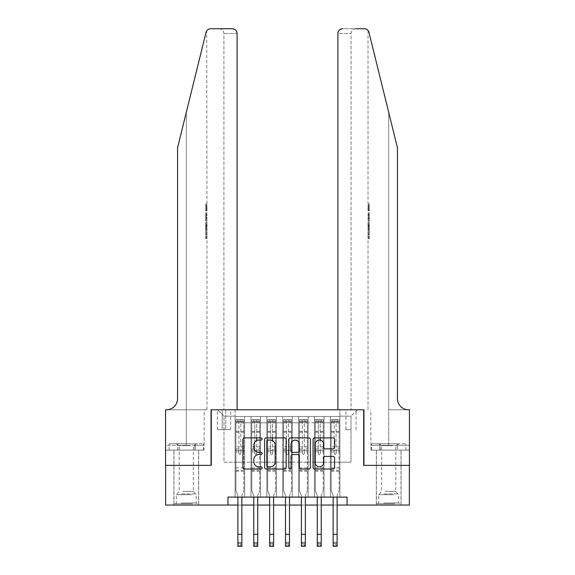 <?xml version="1.0" encoding="UTF-8"?>
<svg xmlns="http://www.w3.org/2000/svg" width="575" height="575" viewBox="0 0 575 575"><rect width="100%" height="100%" fill="white"/><g stroke="black" fill="none" stroke-linecap="round" stroke-linejoin="round"><path stroke-width="0.43" stroke-dasharray="2.88 2.16" d="M262.099 438.955A1.093 1.093 0 0 0 261.007 437.87L244.447 437.87A1.56 1.56 0 0 0 242.887 439.422L242.887 467.475A1.56 1.56 0 0 0 244.447 469.035L261.007 469.035A1.093 1.093 0 0 0 262.099 467.942A1.093 1.093 0 0 0 261.007 466.85L258.865 466.85A4.988 4.988 0 0 1 253.877 461.869L253.877 459.526A4.988 4.988 0 0 1 258.865 454.545L261.007 454.545A1.093 1.093 0 0 0 262.099 453.452A1.093 1.093 0 0 0 261.007 452.36L258.865 452.36A4.988 4.988 0 0 1 253.877 447.372L253.877 445.036A4.988 4.988 0 0 1 258.865 440.048L261.007 440.048A1.093 1.093 0 0 0 262.099 438.955M388.714 465.362L376.33 465.362L388.714 465.362M388.714 505.051L376.33 505.051L388.714 505.051M186.286 465.362L173.902 465.362L186.286 465.362M186.286 505.051L173.902 505.051L186.286 505.051M351.009 409.788L345.927 409.788L351.009 409.788M351.009 429.633L345.927 429.633L351.009 429.633M339.89 497.109L339.89 416.458L235.11 416.458L235.11 497.109L244.634 497.109L235.11 497.109L244.634 497.109L235.11 497.109L235.11 416.458L244.634 416.458L244.634 497.109L244.634 416.458L244.634 462.185L250.98 462.185L244.634 462.185L244.634 416.458L235.11 416.458L339.89 416.458L339.89 497.109L330.366 497.109L330.366 416.458L314.489 416.458L314.489 497.109L314.489 416.458L324.02 416.458L324.02 497.109L324.02 416.458L324.02 462.185L324.02 416.458L330.366 416.458L330.366 497.109L339.89 497.109L330.366 497.109L339.89 497.109L339.89 416.142L339.89 462.185L351.009 462.185L351.009 416.142L339.89 416.142L351.009 416.142L351.009 462.185L339.89 462.185L339.89 450.275L339.89 497.109M314.489 497.109L324.02 497.109L314.489 497.109L324.02 497.109L314.489 497.109L314.489 450.275L314.489 462.185L308.143 462.185L308.143 422.812L308.143 462.185L314.489 462.185L314.489 422.812L314.489 462.185L330.366 462.185L324.02 462.185L324.02 450.275L324.02 462.185L314.489 462.185L314.489 450.275L324.02 450.275L324.02 497.109L324.02 450.275L314.489 450.275L314.489 497.109M308.143 497.109L308.143 416.458L298.612 416.458L298.612 497.109L298.612 416.458L308.143 416.458L308.143 497.109L298.612 497.109L308.143 497.109L298.612 497.109L308.143 497.109L308.143 450.275L308.143 497.109M292.265 497.109L292.265 416.458L282.735 416.458L282.735 497.109L282.735 416.458L292.265 416.458L292.265 497.109L282.735 497.109L292.265 497.109L282.735 497.109L292.265 497.109L292.265 422.812L292.265 462.185L298.612 462.185L292.265 462.185L292.265 450.275L292.265 497.109M276.388 497.109L276.388 416.458L266.857 416.458L266.857 497.109L266.857 416.458L276.388 416.458L276.388 497.109L266.857 497.109L276.388 497.109L266.857 497.109L276.388 497.109L276.388 422.812L276.388 462.185L282.735 462.185L276.388 462.185L276.388 450.275L276.388 497.109M260.511 497.109L260.511 416.458L250.98 416.458L250.98 497.109L250.98 416.458L260.511 416.458L260.511 497.109L250.98 497.109L260.511 497.109L250.98 497.109L260.511 497.109L260.511 450.275L260.511 497.109M330.366 422.812L330.366 462.185L330.366 416.458L330.366 422.812L324.02 422.812L330.366 422.812M298.612 422.812L298.612 462.185L298.612 416.458L292.265 416.458L292.265 422.812L292.265 416.458L298.612 416.458L298.612 422.812L292.265 422.812L298.612 422.812M282.735 422.812L282.735 462.185L282.735 416.458L276.388 416.458L276.388 422.812L276.388 416.458L282.735 416.458L282.735 422.812L276.388 422.812L282.735 422.812M260.511 422.812L260.511 462.185L260.511 416.458L260.511 422.812L266.857 422.812L266.857 462.185L260.511 462.185L266.857 462.185L266.857 416.458L260.511 416.458L266.857 416.458L266.857 422.812L260.511 422.812M227.966 505.051L227.966 497.109L227.966 505.051L227.966 497.109L347.034 497.109L227.966 497.109L347.034 497.109L347.034 505.051L165.643 505.051L165.643 465.362L211.291 465.362L211.291 409.788L363.709 409.788L363.709 465.362L409.357 465.362L409.357 505.051L347.034 505.051L347.034 497.109L347.034 505.051M222.245 409.788L217.328 409.788L222.245 409.788L222.245 429.633L217.328 429.633L225.738 429.633L222.245 429.633L222.245 409.788M225.738 409.788L230.661 409.788L225.738 409.788L225.738 429.633L230.661 429.633L225.738 429.633L225.738 409.788M339.89 409.788L235.11 409.788L357.355 409.788L339.89 409.788L339.89 416.458L339.89 409.788M235.11 409.788L217.645 409.788L235.11 409.788L235.11 462.185L223.991 462.185L223.991 416.142L235.11 416.142L223.991 416.142L217.645 409.788L223.991 416.142L223.991 462.185L235.11 462.185L235.11 409.788M250.98 422.812L250.98 462.185L250.98 416.458L244.634 416.458L250.98 416.458L250.98 422.812L244.634 422.812L250.98 422.812M314.489 416.458L308.143 416.458L308.143 422.812L308.143 416.458L314.489 416.458L314.489 422.812L314.489 416.458M237.885 505.051L241.852 505.051M253.762 505.051L257.729 505.051M269.639 505.051L273.607 505.051M285.516 505.051L289.484 505.051M301.393 505.051L305.361 505.051M317.271 505.051L321.238 505.051M333.148 505.051L337.115 505.051M298.612 462.185L308.143 462.185L298.612 462.185L298.612 450.275L298.612 462.185M282.735 462.185L292.265 462.185L282.735 462.185L282.735 450.275L282.735 462.185M266.857 462.185L276.388 462.185L266.857 462.185L266.857 450.275L266.857 462.185M250.98 462.185L260.511 462.185L260.511 450.275L260.511 462.185L250.98 462.185L250.98 450.275L260.511 450.275L250.98 450.275L250.98 497.109L250.98 462.185M235.11 462.185L244.634 462.185L244.634 450.275L244.634 497.109L244.634 450.275L244.634 462.185L235.11 462.185L235.11 450.275L244.634 450.275L235.11 450.275L235.11 497.109L235.11 462.185M330.366 462.185L339.89 462.185L330.366 462.185L330.366 450.275L330.366 462.185M235.11 450.275L244.634 450.275L235.11 450.275M250.98 450.275L260.511 450.275L250.98 450.275M266.857 450.275L276.388 450.275L266.857 450.275L266.857 497.109L266.857 450.275L276.388 450.275L266.857 450.275M282.735 450.275L292.265 450.275L282.735 450.275L282.735 497.109L282.735 450.275L292.265 450.275L282.735 450.275M298.612 450.275L308.143 450.275L298.612 450.275L298.612 497.109L298.612 450.275L308.143 450.275L298.612 450.275M314.489 450.275L324.02 450.275L314.489 450.275M330.366 450.275L339.89 450.275L330.366 450.275L330.366 497.109L330.366 450.275L339.89 450.275L330.366 450.275M357.355 409.788L351.009 416.142L357.355 409.788M286.134 467.475L286.134 439.422A1.56 1.56 0 0 0 284.575 437.87L266.189 437.87A1.56 1.56 0 0 0 264.629 439.422L264.629 467.475A1.56 1.56 0 0 0 266.189 469.035L284.575 469.035A1.56 1.56 0 0 0 286.134 467.475M267.9 440.048A1.093 1.093 0 0 0 266.814 441.14L266.814 465.764A1.093 1.093 0 0 0 267.9 466.85L270.164 466.85A4.988 4.988 0 0 0 275.152 461.869L275.152 445.036A4.988 4.988 0 0 0 270.164 440.048L267.9 440.048M290.425 437.87L308.811 437.87A1.56 1.56 0 0 1 310.371 439.422L310.371 467.475A1.56 1.56 0 0 1 308.811 469.035L300.941 469.035A1.56 1.56 0 0 1 299.381 467.475L299.381 456.097A1.56 1.56 0 0 0 297.821 454.545L292.603 454.545A1.56 1.56 0 0 0 291.043 456.097L291.043 467.942A1.093 1.093 0 0 1 289.951 469.035A1.093 1.093 0 0 1 288.866 467.942L288.866 439.422A1.56 1.56 0 0 1 290.425 437.87M299.381 444.295A4.169 4.169 0 0 0 295.212 440.127A4.169 4.169 0 0 0 291.043 444.295L291.043 450.8A1.56 1.56 0 0 0 292.603 452.36L297.821 452.36A1.56 1.56 0 0 0 299.381 450.8L299.381 444.295M325.177 448.852L333.047 448.852A1.56 1.56 0 0 0 334.6 447.293L334.6 439.422A1.56 1.56 0 0 0 333.047 437.87L314.654 437.87A1.56 1.56 0 0 0 313.095 439.422L313.095 467.475A1.56 1.56 0 0 0 314.654 469.035L333.047 469.035A1.56 1.56 0 0 0 334.6 467.475L334.6 457.973A1.56 1.56 0 0 0 333.047 456.413L325.177 456.413A1.56 1.56 0 0 0 323.617 457.973L323.617 462.681A4.169 4.169 0 0 1 319.448 466.85A4.169 4.169 0 0 1 315.28 462.681L315.28 444.216A4.169 4.169 0 0 1 319.448 440.048A4.169 4.169 0 0 1 323.617 444.216L323.617 447.293A1.56 1.56 0 0 0 325.177 448.852M240.824 453.452A0.956 0.956 90.3 0 1 239.868 454.401A0.956 0.956 -89.7 0 0 240.824 453.452L240.824 451.857L240.824 453.452M237.489 419.635L237.489 421.698L235.901 421.698L235.901 419.635L243.836 419.635L243.836 490.604L243.836 451.857L240.824 451.857L240.824 448.924L243.836 448.924M243.836 419.635L243.836 451.857L240.824 451.857L240.824 422.115L238.92 422.115L238.92 446.861L235.901 446.861L235.901 490.604L237.885 495.513L237.885 542.283L241.852 542.283L237.885 542.283L237.885 546.25L241.852 546.25L241.852 542.283L240.666 543.468L240.666 545.057L239.078 545.057L239.078 543.468L240.666 543.468M235.901 421.698L235.901 446.861M235.901 419.635L235.901 490.604L237.885 495.513L237.885 497.109M237.489 421.698L242.255 421.698L242.255 419.635M243.836 421.698L242.255 421.698M238.92 453.452A0.956 0.956 -89.7 0 0 239.868 454.401A0.956 0.956 90.3 0 1 238.92 453.452L238.92 451.857L238.92 453.452M241.852 497.109L241.852 495.513L243.836 490.604L241.852 495.513L241.852 542.283M235.901 448.924L238.92 448.924L238.92 451.857L238.92 446.861M238.92 448.924L238.92 419.829L240.824 419.829L240.824 448.924M235.944 419.635L243.8 419.635L235.944 419.635M243.8 421.698L235.944 421.698L243.8 421.698M235.901 471.234L243.836 471.234M241.852 546.25L240.666 545.057M239.078 545.057L237.885 546.25M239.078 543.468L237.885 542.283M238.92 422.115L238.92 419.829M240.824 422.115L240.824 419.829L240.824 422.115M191.647 503.779L175.569 503.779L191.647 503.779M181.326 502.988L196.212 502.988L181.326 502.988M191.446 443.763L175.964 443.763L191.446 443.763M189.822 445.647L179.22 445.647L189.822 445.647M182.757 491.395L193.351 491.395L182.757 491.395M192.438 503.779L173.981 503.779L192.438 503.779M192.438 450.117L173.981 450.117L192.438 450.117M194.86 450.117L169.143 450.117L203.428 450.117L194.86 450.117L194.86 443.763L169.143 443.763L203.428 443.763L194.86 443.763L194.86 450.117M177.718 450.117L177.718 443.763L177.718 450.117M169.143 450.117L169.143 443.763M203.428 450.117L203.428 443.763M394.069 503.779L377.998 503.779L394.069 503.779M383.755 502.988L398.633 502.988L383.755 502.988M393.875 443.763L378.393 443.763L393.875 443.763M392.243 445.647L381.649 445.647L392.243 445.647M385.178 491.395L395.78 491.395L385.178 491.395M394.867 503.779L376.409 503.779L394.867 503.779M394.867 450.117L376.409 450.117L394.867 450.117M397.282 450.117L371.572 450.117L405.857 450.117L397.282 450.117L397.282 443.763L371.572 443.763L405.857 443.763L397.282 443.763L397.282 450.117M380.14 450.117L380.14 443.763L380.14 450.117M371.572 450.117L371.572 443.763M405.857 450.117L405.857 443.763M186.286 450.117L173.902 450.117L186.286 450.117M206.411 203.859L206.641 210.824L206.964 205.203L206.964 210.213L206.641 205.203L206.411 210.579L206.411 203.859L206.964 203.859L205.699 203.859L206.411 203.859M205.692 220.469L205.699 212.657L205.692 220.469L206.964 220.469L206.411 215.912L206.411 212.657L206.964 212.657L206.411 212.657L206.964 220.469L206.964 222.769L206.411 220.879L206.885 223.388L206.411 229.957L206.964 228.067L206.411 226.176L206.964 222.769M205.692 238.546L205.692 230.482L205.692 234.873L206.382 234.902L206.892 238.79L206.964 231.826L206.856 238.546L206.382 234.873L206.964 230.482L206.382 234.902L205.692 234.873L205.692 238.546L206.856 238.546M219.154 28.75C222.022 29.052 223.61 30.64 223.912 33.515L223.912 409.788L223.912 33.515C223.61 30.64 222.022 29.052 219.154 28.75L210.658 28.75A4.765 4.765 0 0 0 206.03 32.373L177.553 147.825L177.553 398.676A11.112 11.112 0 0 1 166.441 409.788L165.564 409.788L165.564 445.352L204.147 445.352L165.564 445.352L165.564 450.117L195.133 450.117L165.564 450.117L165.564 409.788L206.964 409.788L165.564 409.788L165.564 465.362L211.054 465.362L211.054 409.788L237.094 409.788L237.094 33.515L223.912 33.515L237.094 33.515L237.094 409.788L223.912 409.788L237.094 409.788M206.964 203.859L206.705 30.856M177.553 147.825L186.286 112.427L177.553 147.825M232.329 28.75A4.765 4.765 0 0 1 237.094 33.515C236.792 30.64 235.204 29.052 232.329 28.75M177.553 398.676A11.112 11.112 0 0 1 166.441 409.788M203.974 445.352L195.133 445.352L203.974 445.352L203.974 450.117L195.133 450.117L203.974 450.117M195.133 450.117L195.133 445.352L195.133 450.117M205.699 237.446L206.921 237.446M205.699 234.772L206.619 234.772M205.692 231.826L206.964 231.826L206.964 409.788M205.692 234.808L206.612 234.808M205.692 237.202L206.885 237.202M205.692 230.482L206.964 230.482M205.699 238.79L206.892 238.79M205.699 222.302L205.699 229.957L205.699 222.302L206.411 222.302M205.692 224.768L205.699 227.046L205.692 224.768L206.878 224.768L206.95 227.046L206.95 223.79L206.878 224.768L206.95 223.79L205.699 223.79M205.699 220.879L206.411 220.879M205.699 223.388L206.885 223.388M205.699 227.448L206.885 227.448M205.699 228.534L206.411 228.534M205.699 229.957L206.411 229.957M205.692 226.176L206.411 226.176M205.692 224.66L206.411 224.66M205.699 227.046L206.95 227.046L206.892 226.119L205.692 226.119M205.692 225.414L206.641 225.414M205.699 214.001L205.692 219.125L205.692 214.001L206.964 214.001L206.964 219.125L206.641 214.001L205.692 214.001M205.699 216.063L206.411 216.063M205.692 218.982L206.583 218.982M205.692 217.594L206.439 217.594M205.699 215.963L206.641 215.963M205.699 218.213L206.748 218.213M205.692 219.125L206.964 219.125L206.964 214.001M205.692 217.501L206.669 217.501M206.641 210.824L205.699 210.824L205.699 203.859L205.699 210.824L206.411 210.824M206.95 210.213L205.692 210.213L206.964 210.213L206.964 212.657M388.714 450.117L376.33 450.117L388.714 450.117M368.589 203.859L368.359 210.824L368.036 205.203L368.036 210.213L368.359 205.203L368.589 210.579L368.589 203.859L368.036 203.859L369.301 203.859L368.589 203.859M369.308 220.469L369.301 212.657L369.308 220.469L368.036 220.469L368.589 215.912L368.589 212.657L368.036 212.657L368.589 212.657L368.036 220.469L368.036 222.769L368.589 220.879L368.115 223.388L368.589 229.957L368.036 228.067L368.589 226.176L368.036 222.769M369.308 238.546L369.308 230.482L369.308 234.873L368.618 234.902L368.108 238.79L368.036 231.826L368.144 238.546L368.618 234.873L368.036 230.482L368.618 234.902L369.308 234.873L369.308 238.546L368.144 238.546M388.714 409.788L409.436 409.788L409.436 465.362L363.946 465.362L363.946 409.788L337.906 409.788L337.906 33.515A4.765 4.765 0 0 1 342.671 28.75L364.342 28.75A4.765 4.765 0 0 1 368.97 32.373L397.447 147.825L397.447 398.676A11.112 11.112 0 0 0 408.559 409.788L388.714 409.788L409.436 409.788L388.714 409.788L388.714 112.427L388.714 445.352L370.853 445.352L409.436 445.352L409.436 409.788L409.436 445.352L388.714 445.352L388.714 409.788M355.846 28.75C352.978 29.052 351.39 30.64 351.088 33.515L351.088 409.788L351.088 33.515C351.39 30.64 352.978 29.052 355.846 28.75L342.671 28.75C339.796 29.052 338.208 30.64 337.906 33.515L351.088 33.515L337.906 33.515L337.906 409.788L351.088 409.788L337.906 409.788M368.97 32.373L388.714 112.427M371.026 450.117L409.436 450.117L409.436 445.352L379.867 445.352L409.436 445.352L409.436 450.117L371.026 450.117L371.026 445.352L379.867 445.352L371.026 445.352M397.447 398.676A11.112 11.112 0 0 0 408.559 409.788M379.867 450.117L379.867 445.352L379.867 450.117M369.301 237.446L368.079 237.446M369.301 234.772L368.381 234.772M369.308 231.826L368.036 231.826L368.036 409.788M369.308 234.808L368.388 234.808M369.308 237.202L368.115 237.202M369.308 230.482L368.036 230.482M369.301 238.79L368.108 238.79M369.301 222.302L369.301 229.957L369.301 222.302L368.589 222.302M369.308 224.768L369.301 227.046L369.308 224.768L368.122 224.768L368.05 227.046L368.05 223.79L368.122 224.768L368.05 223.79L369.301 223.79M369.301 220.879L368.589 220.879M369.301 223.388L368.115 223.388M369.301 227.448L368.115 227.448M369.301 228.534L368.589 228.534M369.301 229.957L368.589 229.957M369.308 226.176L368.589 226.176M369.308 224.66L368.589 224.66M369.301 227.046L368.05 227.046L368.108 226.119L369.308 226.119M369.308 225.414L368.359 225.414M369.301 214.001L369.308 219.125L369.308 214.001L368.036 214.001L368.036 219.125L368.359 214.001L369.308 214.001M369.301 216.063L368.589 216.063M369.308 218.982L368.417 218.982M369.308 217.594L368.561 217.594M369.301 215.963L368.359 215.963M369.301 218.213L368.252 218.213M369.308 219.125L368.036 219.125L368.036 214.001M369.308 217.501L368.331 217.501M368.359 210.824L369.301 210.824L369.301 203.859L369.301 210.824L368.589 210.824M368.05 210.213L369.308 210.213L368.036 210.213L368.036 212.657M256.702 453.452A0.956 0.956 90.3 0 1 255.746 454.401A0.956 0.956 -89.7 0 0 256.702 453.452L256.702 451.857L256.702 453.452M253.367 419.635L253.367 421.698L251.778 421.698L251.778 419.635L259.713 419.635L259.713 490.604L259.713 451.857L256.702 451.857L256.702 448.924L259.713 448.924M259.713 419.635L259.713 451.857L256.702 451.857L256.702 440.543M251.778 421.698L251.778 490.604L253.762 495.513L253.762 542.283L257.729 542.283L253.762 542.283L253.762 546.25L257.729 546.25L257.729 542.283L256.543 543.468L256.543 545.057L254.955 545.057L254.955 543.468L256.543 543.468M251.778 419.635L251.778 490.604L253.762 495.513L253.762 497.109M253.367 421.698L258.125 421.698L258.125 419.635M259.713 421.698L258.125 421.698M254.797 453.452A0.956 0.956 -89.7 0 0 255.746 454.401A0.956 0.956 90.3 0 1 254.797 453.452L254.797 451.857L254.797 453.452M257.729 497.109L257.729 495.513L259.713 490.604L257.729 495.513L257.729 542.283M251.778 448.924L254.797 448.924L254.797 451.857L254.797 446.861L251.778 446.861M254.797 448.924L254.797 419.829L256.702 419.829L256.702 448.924M256.702 437.87L256.702 422.115L254.797 422.115L254.797 446.861M251.814 419.635L259.677 419.635L251.814 419.635M259.677 421.698L251.814 421.698L259.677 421.698M251.778 471.234L259.713 471.234M257.729 546.25L256.543 545.057M254.955 545.057L253.762 546.25M254.955 543.468L253.762 542.283M254.797 422.115L254.797 419.829M256.702 422.115L256.702 419.829L256.702 422.115M272.579 453.452A0.956 0.956 90.3 0 1 271.623 454.401A0.956 0.956 -89.7 0 0 272.579 453.452L272.579 451.857L272.579 453.452M269.244 419.635L269.244 421.698L267.655 421.698L267.655 419.635L275.59 419.635L275.59 490.604L275.59 451.857L272.579 451.857L272.579 448.924L275.59 448.924M275.59 419.635L275.59 451.857L272.579 451.857L272.579 440.673M267.655 421.698L267.655 490.604L269.639 495.513L269.639 542.283L273.607 542.283L269.639 542.283L269.639 546.25L273.607 546.25L273.607 542.283L272.421 543.468L272.421 545.057L270.832 545.057L270.832 543.468L272.421 543.468M267.655 419.635L267.655 490.604L269.639 495.513L269.639 497.109M269.244 421.698L274.002 421.698L274.002 419.635M275.59 421.698L274.002 421.698M270.674 453.452A0.956 0.956 -89.7 0 0 271.623 454.401A0.956 0.956 90.3 0 1 270.674 453.452L270.674 451.857L270.674 453.452M273.607 497.109L273.607 495.513L275.59 490.604L273.607 495.513L273.607 542.283M267.655 448.924L270.674 448.924L270.674 451.857L270.674 446.861L267.655 446.861M270.674 448.924L270.674 419.829L272.579 419.829L272.579 448.924M272.579 437.87L272.579 422.115L270.674 422.115L270.674 446.861M267.691 419.635L275.554 419.635L267.691 419.635M275.554 421.698L267.691 421.698L275.554 421.698M267.655 471.234L275.59 471.234M273.607 546.25L272.421 545.057M270.832 545.057L269.639 546.25M270.832 543.468L269.639 542.283M270.674 422.115L270.674 419.829M272.579 422.115L272.579 419.829L272.579 422.115M288.456 453.452A0.956 0.956 90.3 0 1 287.5 454.401A0.956 0.956 -89.7 0 0 288.456 453.452L288.456 451.857L288.456 453.452M285.121 419.635L285.121 421.698L283.533 421.698L283.533 419.635L291.467 419.635L291.467 490.604L291.467 451.857L288.456 451.857L288.456 448.924L291.467 448.924M291.467 419.635L291.467 451.857L288.456 451.857L288.456 422.115L286.544 422.115L286.544 446.861L283.533 446.861L283.533 490.604L285.516 495.513L285.516 542.283L289.484 542.283L285.516 542.283L285.516 546.25L289.484 546.25L289.484 542.283L288.291 543.468L288.291 545.057L286.709 545.057L286.709 543.468L288.291 543.468M283.533 421.698L283.533 446.861M283.533 419.635L283.533 490.604L285.516 495.513L285.516 497.109M285.121 421.698L289.879 421.698L289.879 419.635M291.467 421.698L289.879 421.698M286.544 453.452A0.956 0.956 -89.7 0 0 287.5 454.401A0.956 0.956 90.3 0 1 286.544 453.452L286.544 451.857L286.544 453.452M289.484 497.109L289.484 495.513L291.467 490.604L289.484 495.513L289.484 542.283M283.533 448.924L286.544 448.924L286.544 451.857L286.544 446.861M286.544 448.924L286.544 419.829L288.456 419.829L288.456 448.924M283.568 419.635L291.432 419.635L283.568 419.635M291.432 421.698L283.568 421.698L291.432 421.698M283.533 471.234L291.467 471.234M289.484 546.25L288.291 545.057M286.709 545.057L285.516 546.25M286.709 543.468L285.516 542.283M286.544 422.115L286.544 419.829M288.456 422.115L288.456 419.829L288.456 422.115M304.326 453.452A0.956 0.956 90.3 0 1 303.377 454.401A0.956 0.956 -89.7 0 0 304.326 453.452L304.326 451.857L304.326 453.452M300.998 419.635L300.998 421.698L299.41 421.698L299.41 419.635L307.345 419.635L307.345 490.604L307.345 451.857L304.326 451.857L304.326 448.924L307.345 448.924M307.345 419.635L307.345 451.857L304.326 451.857L304.326 422.115L302.421 422.115L302.421 446.861L299.41 446.861L299.41 490.604L301.393 495.513L301.393 542.283L305.361 542.283L301.393 542.283L301.393 546.25L305.361 546.25L305.361 542.283L304.168 543.468L304.168 545.057L302.579 545.057L302.579 543.468L304.168 543.468M299.41 421.698L299.41 446.861M299.41 419.635L299.41 490.604L301.393 495.513L301.393 497.109M300.998 421.698L305.756 421.698L305.756 419.635M307.345 421.698L305.756 421.698M302.421 453.452A0.956 0.956 -89.7 0 0 303.377 454.401A0.956 0.956 90.3 0 1 302.421 453.452L302.421 451.857L302.421 453.452M305.361 497.109L305.361 495.513L307.345 490.604L305.361 495.513L305.361 542.283M299.41 448.924L302.421 448.924L302.421 451.857L302.421 446.861M302.421 448.924L302.421 419.829L304.326 419.829L304.326 448.924M299.446 419.635L307.309 419.635L299.446 419.635M307.309 421.698L299.446 421.698L307.309 421.698M299.41 471.234L307.345 471.234M305.361 546.25L304.168 545.057M302.579 545.057L301.393 546.25M302.579 543.468L301.393 542.283M302.421 422.115L302.421 419.829M304.326 422.115L304.326 419.829L304.326 422.115M320.203 453.452A0.956 0.956 90.3 0 1 319.254 454.401A0.956 0.956 -89.7 0 0 320.203 453.452L320.203 451.857L320.203 453.452M316.875 419.635L316.875 421.698L315.287 421.698L315.287 419.635L323.222 419.635L323.222 490.604L323.222 451.857L320.203 451.857L320.203 448.924L323.222 448.924M323.222 419.635L323.222 451.857L320.203 451.857L320.203 440.119M315.287 421.698L315.287 490.604L317.271 495.513L317.271 542.283L321.238 542.283L317.271 542.283L317.271 546.25L321.238 546.25L321.238 542.283L320.045 543.468L320.045 545.057L318.457 545.057L318.457 543.468L320.045 543.468M315.287 419.635L315.287 490.604L317.271 495.513L317.271 497.109M316.875 421.698L321.633 421.698L321.633 419.635M323.222 421.698L321.633 421.698M318.298 453.452A0.956 0.956 -89.7 0 0 319.254 454.401A0.956 0.956 90.3 0 1 318.298 453.452L318.298 451.857L318.298 453.452M321.238 497.109L321.238 495.513L323.222 490.604L321.238 495.513L321.238 542.283M315.287 448.924L318.298 448.924L318.298 451.857L318.298 446.861L315.287 446.861M318.298 448.924L318.298 419.829L320.203 419.829L320.203 448.924M320.203 437.87L320.203 422.115L318.298 422.115L318.298 446.861M315.323 419.635L323.186 419.635L315.323 419.635M323.186 421.698L315.323 421.698L323.186 421.698M315.287 471.234L323.222 471.234M321.238 546.25L320.045 545.057M318.457 545.057L317.271 546.25M318.457 543.468L317.271 542.283M318.298 422.115L318.298 419.829M320.203 422.115L320.203 419.829L320.203 422.115M336.08 453.452A0.956 0.956 90.3 0 1 335.132 454.401A0.956 0.956 -89.7 0 0 336.08 453.452L336.08 451.857L336.08 453.452M332.745 419.635L332.745 421.698L331.164 421.698L331.164 419.635L339.099 419.635L339.099 490.604L339.099 451.857L336.08 451.857L336.08 448.924L339.099 448.924M339.099 419.635L339.099 451.857L336.08 451.857L336.08 422.115L334.176 422.115L334.176 446.861L331.164 446.861L331.164 490.604L333.148 495.513L333.148 542.283L337.115 542.283L333.148 542.283L333.148 546.25L337.115 546.25L337.115 542.283L335.922 543.468L335.922 545.057L334.334 545.057L334.334 543.468L335.922 543.468M331.164 421.698L331.164 446.861M331.164 419.635L331.164 490.604L333.148 495.513L333.148 497.109M332.745 421.698L337.511 421.698L337.511 419.635M339.099 421.698L337.511 421.698M334.176 453.452A0.956 0.956 -89.7 0 0 335.132 454.401A0.956 0.956 90.3 0 1 334.176 453.452L334.176 451.857L334.176 453.452M337.115 497.109L337.115 495.513L339.099 490.604L337.115 495.513L337.115 542.283M331.164 448.924L334.176 448.924L334.176 451.857L334.176 446.861M334.176 448.924L334.176 419.829L336.08 419.829L336.08 448.924M331.2 419.635L339.056 419.635L331.2 419.635M339.056 421.698L331.2 421.698L339.056 421.698M331.164 471.234L339.099 471.234M337.115 546.25L335.922 545.057M334.334 545.057L333.148 546.25M334.334 543.468L333.148 542.283M334.176 422.115L334.176 419.829M336.08 422.115L336.08 419.829L336.08 422.115M314.489 422.812L308.143 422.812L314.489 422.812M235.901 467.899L243.836 467.899M235.901 451.857L238.92 451.857L235.901 451.857M243.836 446.861L240.824 446.861M240.824 431.322L243.836 431.322M235.901 431.322L238.92 431.322M243.836 432.249L240.824 432.249M238.92 432.249L235.901 432.249M240.824 421.949L243.836 421.949M243.836 422.877L240.824 422.877M235.901 421.949L238.92 421.949M238.92 422.877L235.901 422.877M235.901 470.336L243.836 470.336M237.885 534.34L241.852 534.34M191.245 494.716L176.367 494.716L191.245 494.716M181.484 493.925L195.881 493.925L181.484 493.925M393.674 494.716L378.788 494.716L393.674 494.716M383.913 493.925L398.31 493.925L383.913 493.925M186.286 112.427L186.286 409.788L186.286 112.427M186.286 445.352L186.286 409.788L186.286 445.352M251.778 467.899L259.713 467.899M251.778 451.857L254.797 451.857L251.778 451.857M259.713 446.861L256.702 446.861M256.702 431.322L259.713 431.322M251.778 431.322L254.797 431.322M259.713 432.249L256.702 432.249M254.797 432.249L251.778 432.249M256.702 421.949L259.713 421.949M259.713 422.877L256.702 422.877M251.778 421.949L254.797 421.949M254.797 422.877L251.778 422.877M251.778 470.336L259.713 470.336M253.762 534.34L257.729 534.34M267.655 467.899L275.59 467.899M267.655 451.857L270.674 451.857L267.655 451.857M275.59 446.861L272.579 446.861M272.579 431.322L275.59 431.322M267.655 431.322L270.674 431.322M275.59 432.249L272.579 432.249M270.674 432.249L267.655 432.249M272.579 421.949L275.59 421.949M275.59 422.877L272.579 422.877M267.655 421.949L270.674 421.949M270.674 422.877L267.655 422.877M267.655 470.336L275.59 470.336M269.639 534.34L273.607 534.34M283.533 467.899L291.467 467.899M283.533 451.857L286.544 451.857L283.533 451.857M291.467 446.861L288.456 446.861M288.456 431.322L291.467 431.322M283.533 431.322L286.544 431.322M291.467 432.249L288.456 432.249M286.544 432.249L283.533 432.249M288.456 421.949L291.467 421.949M291.467 422.877L288.456 422.877M283.533 421.949L286.544 421.949M286.544 422.877L283.533 422.877M283.533 470.336L291.467 470.336M285.516 534.34L289.484 534.34M299.41 467.899L307.345 467.899M299.41 451.857L302.421 451.857L299.41 451.857M307.345 446.861L304.326 446.861M304.326 431.322L307.345 431.322M299.41 431.322L302.421 431.322M307.345 432.249L304.326 432.249M302.421 432.249L299.41 432.249M304.326 421.949L307.345 421.949M307.345 422.877L304.326 422.877M299.41 421.949L302.421 421.949M302.421 422.877L299.41 422.877M299.41 470.336L307.345 470.336M301.393 534.34L305.361 534.34M315.287 467.899L323.222 467.899M315.287 451.857L318.298 451.857L315.287 451.857M323.222 446.861L320.203 446.861M320.203 431.322L323.222 431.322M315.287 431.322L318.298 431.322M323.222 432.249L320.203 432.249M318.298 432.249L315.287 432.249M320.203 421.949L323.222 421.949M323.222 422.877L320.203 422.877M315.287 421.949L318.298 421.949M318.298 422.877L315.287 422.877M315.287 470.336L323.222 470.336M317.271 534.34L321.238 534.34M331.164 467.899L339.099 467.899M331.164 451.857L334.176 451.857L331.164 451.857M339.099 446.861L336.08 446.861M336.08 431.322L339.099 431.322M331.164 431.322L334.176 431.322M339.099 432.249L336.08 432.249M334.176 432.249L331.164 432.249M336.08 421.949L339.099 421.949M339.099 422.877L336.08 422.877M331.164 421.949L334.176 421.949M334.176 422.877L331.164 422.877M331.164 470.336L339.099 470.336M333.148 534.34L337.115 534.34M376.33 505.051L376.33 450.117M173.902 505.051L173.902 450.117M345.927 429.633L345.927 409.788M217.328 429.633L217.328 409.788M230.661 429.633L230.661 409.788M356.09 429.633L356.09 409.788M198.67 505.051L198.67 450.117M401.098 505.051L401.098 450.117M175.964 443.763L179.22 445.647L179.22 491.395L176.367 494.716L176.367 502.988L175.569 503.779M198.591 503.779L198.591 450.117M173.981 503.779L173.981 450.117M196.607 443.763L193.351 445.647L193.351 491.395L196.212 494.716L196.212 502.988L197.002 503.779M378.393 443.763L381.649 445.647L381.649 491.395L378.788 494.716L378.788 502.988L377.998 503.779M401.019 503.779L401.019 450.117M376.409 503.779L376.409 450.117M399.036 443.763L395.78 445.647L395.78 491.395L398.633 494.716L398.633 502.988L399.431 503.779M206.964 228.067L206.964 230.489M204.147 445.352L204.147 409.788M206.964 224.063L206.964 226.773M368.036 30.504L368.036 203.859M368.036 228.067L368.036 230.489M370.853 445.352L370.853 409.788M368.036 224.063L368.036 226.773"/><path stroke-width="0.86" d="M262.099 438.955A1.093 1.093 0 0 0 261.007 437.87L244.447 437.87A1.56 1.56 0 0 0 242.887 439.422L242.887 467.475A1.56 1.56 0 0 0 244.447 469.035L261.007 469.035A1.093 1.093 0 0 0 262.099 467.942A1.093 1.093 0 0 0 261.007 466.85L258.865 466.85A4.988 4.988 0 0 1 253.877 461.869L253.877 459.526A4.988 4.988 0 0 1 258.865 454.545L261.007 454.545A1.093 1.093 0 0 0 262.099 453.452A1.093 1.093 0 0 0 261.007 452.36L258.865 452.36A4.988 4.988 0 0 1 253.877 447.372L253.877 445.036A4.988 4.988 0 0 1 258.865 440.048L261.007 440.048A1.093 1.093 0 0 0 262.099 438.955M333.047 448.852A1.56 1.56 0 0 0 334.6 447.293L334.6 439.422A1.56 1.56 0 0 0 333.047 437.87L314.654 437.87A1.56 1.56 0 0 0 313.095 439.422L313.095 467.475A1.56 1.56 0 0 0 314.654 469.035L333.047 469.035A1.56 1.56 0 0 0 334.6 467.475L334.6 457.973A1.56 1.56 0 0 0 333.047 456.413L325.177 456.413A1.56 1.56 0 0 0 323.617 457.973L323.617 462.681A4.169 4.169 0 0 1 319.448 466.85A4.169 4.169 0 0 1 315.28 462.681L315.28 444.216A4.169 4.169 0 0 1 319.448 440.048A4.169 4.169 0 0 1 323.617 444.216L323.617 447.293A1.56 1.56 0 0 0 325.177 448.852L333.047 448.852M227.966 505.051L165.643 505.051L165.643 465.362L211.291 465.362L211.291 409.788L363.709 409.788L363.709 465.362L409.357 465.362L409.357 505.051L347.034 505.051L347.034 497.109L227.966 497.109L227.966 505.051L237.885 505.051M286.134 439.422A1.56 1.56 0 0 0 284.575 437.87L266.189 437.87A1.56 1.56 0 0 0 264.629 439.422L264.629 467.475A1.56 1.56 0 0 0 266.189 469.035L284.575 469.035A1.56 1.56 0 0 0 286.134 467.475L286.134 439.422M290.425 437.87L308.811 437.87A1.56 1.56 0 0 1 310.371 439.422L310.371 467.475A1.56 1.56 0 0 1 308.811 469.035L300.941 469.035A1.56 1.56 0 0 1 299.381 467.475L299.381 456.097A1.56 1.56 0 0 0 297.821 454.545L292.603 454.545A1.56 1.56 0 0 0 291.043 456.097L291.043 467.942A1.093 1.093 0 0 1 289.951 469.035A1.093 1.093 0 0 1 288.866 467.942L288.866 439.422A1.56 1.56 0 0 1 290.425 437.87M241.852 505.051L253.762 505.051M257.729 505.051L269.639 505.051M273.607 505.051L285.516 505.051M289.484 505.051L301.393 505.051M305.361 505.051L317.271 505.051M321.238 505.051L333.148 505.051M337.115 505.051L347.034 505.051M267.9 440.048A1.093 1.093 0 0 0 266.814 441.14L266.814 465.764A1.093 1.093 0 0 0 267.9 466.85L270.164 466.85A4.988 4.988 0 0 0 275.152 461.869L275.152 445.036A4.988 4.988 0 0 0 270.164 440.048L267.9 440.048M299.381 444.295A4.169 4.169 0 0 0 295.212 440.127A4.169 4.169 0 0 0 291.043 444.295L291.043 450.8A1.56 1.56 0 0 0 292.603 452.36L297.821 452.36A1.56 1.56 0 0 0 299.381 450.8L299.381 444.295M237.885 534.34L241.852 534.34L241.852 546.25L237.885 546.25L237.885 497.109M241.852 534.34L241.852 497.109M206.03 32.373C207.244 29.763 207.244 29.763 206.03 32.373C207.244 29.763 207.244 29.763 206.03 32.373L177.553 147.825L177.553 398.676A11.112 11.112 0 0 1 166.441 409.788L165.564 409.788L165.564 465.362L211.054 465.362L211.054 409.788L237.094 409.788L237.094 33.515A4.765 4.765 0 0 0 232.329 28.75L210.658 28.75A4.765 4.765 0 0 0 206.03 32.373M219.154 28.75L232.329 28.75C235.204 29.052 236.792 30.64 237.094 33.515L237.094 409.788M177.553 398.676A11.112 11.112 0 0 1 166.441 409.788M388.714 112.427L368.97 32.373C367.756 29.763 367.756 29.763 368.97 32.373C367.756 29.763 367.756 29.763 368.97 32.373L397.447 147.825L397.447 398.676A11.112 11.112 0 0 0 408.559 409.788L409.436 409.788L409.436 465.362L363.946 465.362L363.946 409.788L337.906 409.788L337.906 33.515L337.906 409.788M355.846 28.75L364.342 28.75A4.765 4.765 0 0 1 368.97 32.373M342.671 28.75A4.765 4.765 0 0 0 337.906 33.515C338.208 30.64 339.796 29.052 342.671 28.75M397.447 398.676A11.112 11.112 0 0 0 408.559 409.788M253.762 534.34L257.729 534.34L257.729 546.25L253.762 546.25L253.762 497.109M257.729 534.34L257.729 497.109M256.702 440.543L256.702 437.87M269.639 534.34L273.607 534.34L273.607 546.25L269.639 546.25L269.639 497.109M273.607 534.34L273.607 497.109M272.579 440.673L272.579 437.87M285.516 534.34L289.484 534.34L289.484 546.25L285.516 546.25L285.516 497.109M289.484 534.34L289.484 497.109M301.393 534.34L305.361 534.34L305.361 546.25L301.393 546.25L301.393 497.109M305.361 534.34L305.361 497.109M317.271 534.34L321.238 534.34L321.238 546.25L317.271 546.25L317.271 497.109M321.238 534.34L321.238 497.109M320.203 440.119L320.203 437.87M333.148 534.34L337.115 534.34L337.115 546.25L333.148 546.25L333.148 497.109M337.115 534.34L337.115 497.109"/></g></svg>
